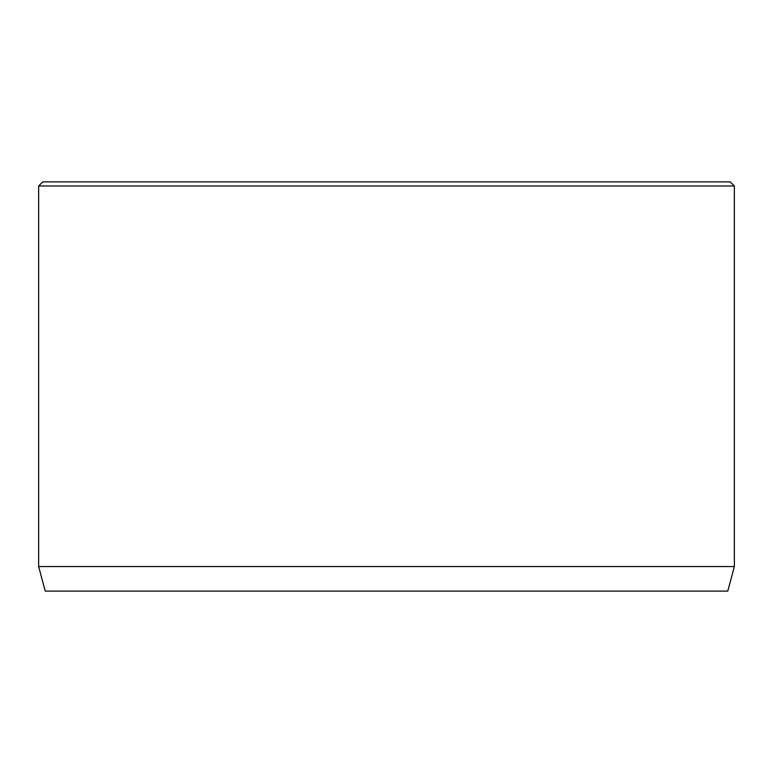 <?xml version="1.0" encoding="UTF-8"?>
<svg xmlns="http://www.w3.org/2000/svg" width="773" height="773" viewBox="0 0 773 773"><rect width="100%" height="100%" fill="white"/><g stroke="black" fill="none" stroke-linecap="round" stroke-linejoin="round"><path stroke-width="1.16" d="M734.35 566.561L38.65 566.561L45.23 591.113L727.77 591.113L734.35 566.561L734.35 185.974L38.65 185.974L42.747 181.887L730.253 181.887L734.35 185.974M38.65 566.561L38.65 185.974"/></g></svg>
